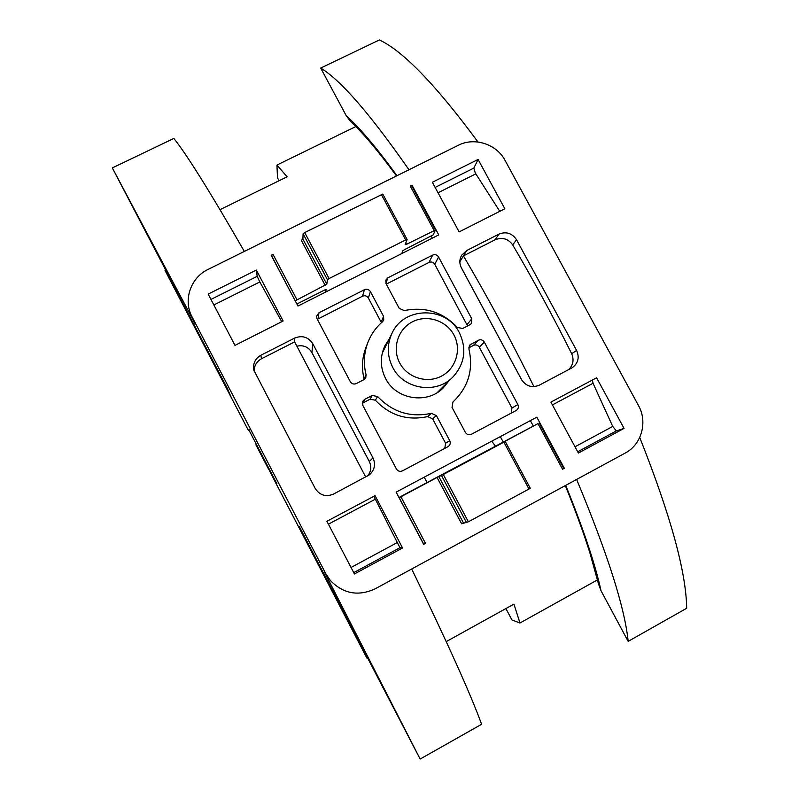 <?xml version="1.0" encoding="UTF-8"?>
<svg xmlns="http://www.w3.org/2000/svg" width="799" height="799" viewBox="0 0 799 799"><rect width="100%" height="100%" fill="white"/><g stroke="black" fill="none" stroke-linecap="round" stroke-linejoin="round"><path stroke-width="1.2" d="M355.815 126.562L276.953 165.043L287.091 176.799L220.025 209.658M385.508 346.566L383.3 349.632M448.479 381.423L443.405 387.725C427.385 404.634 395.964 399.67 385.557 378.456C380.164 367.62 379.934 356.763 384.848 345.877L389.213 338.986M248.839 429.852L276.634 483.305M256.349 270.062L283.146 320.998L234.986 345.378L208.179 294.092L256.349 270.062L257.198 276.324L259.315 280.978L281.747 321.697M478.092 159.45L504.848 208.759L459.125 231.9L432.349 182.272L478.092 159.45L473.837 168.08L475.255 172.954L499.774 211.326M373.882 496.289L399.939 547.705L353.727 572.633M592.359 380.054L593.048 383.27L612.733 426.446L616.359 430.911L577.697 451.775M365.732 477.043L294.621 341.892L261.463 358.771C256.359 361.707 253.962 366.012 254.282 371.675M459.385 332.764C466.916 348.953 464.798 363.665 453.023 376.898C436.404 394.596 403.565 389.453 392.689 367.32C387.056 355.984 386.826 344.639 392.009 333.283C403.865 306.247 446.471 306.067 459.385 332.764M261.473 455.001L276.084 483.595L261.473 455.001M453.922 334.941C461.792 349.363 455.989 368.679 441.438 376.149C426.996 383.84 407.38 377.687 399.73 363.026C391.86 348.474 397.872 329.148 412.434 321.807C426.876 314.257 446.271 320.419 453.922 334.941M408.968 169.768C370.187 114.067 340.764 80.17 320.699 68.065L379.375 39.95C402.976 50.906 435.854 84.914 477.992 142.002M330.436 580.603L325.812 573.742L191.331 315.465C183.321 298.876 191.191 277.373 208 269.453L458.346 145.268C474.416 136.889 496.598 144.1 505.048 160.389L638.481 405.512C647.859 421.932 641.607 444.604 625.198 453.073L375.131 588.833C358.302 596.553 343.4 593.817 330.436 580.603L324.754 572.583L420.144 759.05L481.607 724.284C470.651 694.201 447.34 642.436 411.695 568.978M639.729 437.492C670.511 515.055 686.161 571.974 686.681 608.269L628.174 641.367L601.018 590.721C595.245 564.314 583.48 529.198 565.712 485.363M320.699 68.065L346.237 115.675L350.501 121.418C362.676 132.584 377.997 150.761 396.494 175.95M276.953 165.043L277.483 177.787L279.051 180.744M248.329 430.281L165.783 271.86L164.974 270.172L165.443 269.942M446.232 641.607L513.937 604.114L519.969 623L511.959 619.974L505.907 608.568M299.505 526.97L298.866 527.31L366.861 658.036L276.094 483.595L276.953 483.145M519.969 623L597.532 579.854M598.521 583.949L601.018 590.721M576.618 479.44C607.57 553.657 624.748 607.639 628.174 641.367M386.057 283.665L385.797 280.169L387.885 277.812L432.649 255.101C435.115 254.142 437.083 254.771 438.571 256.988L471.79 318.811L471.32 323.645L470.022 324.684L462.721 328.469L457.358 327.43C442.696 312 424.988 306.387 404.234 310.591L399.21 308.344L386.057 283.665M350.292 381.662L317.043 318.721L316.564 316.214L318.941 312.789L364.424 289.717C366.921 288.739 368.918 289.378 370.416 291.615L383.57 316.344L383.75 320.079L382.581 321.687C375.979 327.38 371.086 334.302 367.88 342.441C363.925 352.938 363.315 363.675 366.062 374.661L365.802 377.607L363.825 379.685L356.334 383.56C353.807 384.559 351.79 383.929 350.292 381.662M396.404 468.973L362.816 405.383L362.796 401.258L364.694 399.36L372.174 395.475L377.627 396.504C392.489 412.164 410.396 417.777 431.33 413.333L436.394 415.59L449.747 440.678C450.766 443.135 450.217 445.113 448.079 446.641L402.476 470.851C399.939 471.889 397.922 471.26 396.404 468.973M468.913 348.983L469.902 344.918L478.371 340.234C480.828 339.245 482.816 339.875 484.314 342.112L517.862 404.564C518.901 407.011 518.351 408.978 516.214 410.476L471.38 434.276C468.893 435.285 466.886 434.666 465.378 432.399L452.024 407.36L452.983 401.947C468.304 387.335 473.607 369.677 468.913 348.983M375.051 495.67L402.566 547.974L354.426 573.962L326.901 521.288L375.051 495.67M596.603 377.797L624.059 428.394L578.386 453.043L550.911 402.107L596.603 377.797M461.413 267.915C459.265 263.6 459.345 259.375 461.642 255.241L466.716 250.516L498.946 234.117C506.226 231.291 512.099 233.168 516.544 239.76L576.608 350.471C579.665 357.533 578.176 363.295 572.134 367.77L539.315 385.158C531.964 388.144 526.022 386.267 521.507 379.535L461.413 267.915M315.166 488.389L253.842 370.197C252.754 363.655 255.091 358.681 260.854 355.275L294.661 338.077C302.282 335.101 308.344 336.998 312.828 343.79L372.983 457.887C375.82 464.339 374.661 469.962 369.498 474.766L333.553 494.072C325.852 497.218 319.72 495.32 315.166 488.389M435.385 229.952L411.605 185.668L410.227 186.047L411.994 185.168L438.751 234.896L297.967 306.047L271.201 255.28L273.028 254.372L271.46 255.54L295.31 301.003M407.071 239.45L382.781 194.077L304.709 232.569L303.091 233.787L327.43 279.71L326.811 284.234L295.31 300.764M402.217 253.353L402.756 250.846L404.424 249.707L433.188 234.876L435.435 230.052L406.521 244.324L405.123 244.714L407.12 239.48L405.692 239.93L329.088 278.551L304.709 232.569M502.761 442.546L537.997 423.6L562.546 469.233L564.314 468.274L536.818 417.168L396.134 492.144L423.66 544.339L425.487 543.35L400.918 496.768L437.063 477.472L461.632 523.804L468.384 521.797L443.295 474.526L437.063 477.472M244.344 251.415C210.187 192.01 186.676 154.347 173.842 138.437L112.319 167.91L195.206 323.865L191.331 315.465M112.319 167.91L172.404 282.896M172.234 282.986L227.086 387.885L231.41 397.772L164.974 270.172M298.866 527.31L299.335 526.631L420.144 759.05M440.299 390.461L442.486 387.375M467.575 325.952L434.766 264.269C433.318 262.112 431.4 261.503 428.993 262.432L386.297 284.124M367.88 342.441L365.892 347.565C362.037 357.792 361.448 368.249 364.114 378.946L366.062 374.661M381.433 322.696L368.369 298.047C366.911 295.87 364.973 295.25 362.536 296.199L317.353 319.3M444.803 448.379L445.582 443.225L432.589 418.786L427.665 416.599L431.33 413.333M377.627 396.504L375.37 400.219C389.842 415.47 407.27 420.923 427.665 416.599M511.21 413.133L511.949 408.029L479.29 347.205C477.832 345.028 475.904 344.419 473.497 345.378L468.763 347.845M402.566 547.974L399.939 547.705M624.059 428.394L616.359 430.911M568.658 369.627C573.203 365.033 574.201 359.73 571.665 353.707C552.978 316.154 533.313 279.88 512.678 244.884C508.164 238.681 502.291 236.983 495.07 239.79L463.43 255.9L459.844 261.792M367.59 476.054C371.145 471.55 371.715 466.696 369.298 461.492L311.9 352.549C308.424 346.946 303.44 344.818 296.938 346.167M431.22 236.164L432.289 238.162M411.994 185.168L411.735 185.917M325.183 285.373L301.303 240.289L302.901 239.101L303.091 233.787M503.899 442.167L528.978 489.018L530.266 488.229L505.198 441.467L443.295 474.526M528.978 489.018L468.384 521.797M530.366 420.604L533.173 425.837M563.724 468.424L564.314 468.274M364.214 379.455L364.114 378.946M375.37 400.219L370.057 399.21L362.297 403.295M466.716 250.516L463.43 255.9C488.049 297.757 511.55 341.333 533.932 386.636M521.927 380.274L461.043 267.166M326.082 291.835L325.023 289.817M401.967 252.893L401.687 253.623M296.898 304.01L324.574 290.037L326.082 289.548L325.842 291.365M327.43 279.71L329.088 278.551M502.711 442.436L505.218 441.447L530.266 488.229M398.951 497.487L537.997 423.6M400.918 496.768L399.071 497.717M399.18 497.677L423.72 544.199L425.487 543.35M562.546 469.233L563.754 468.494L539.205 422.941L563.754 468.494M500.304 436.624L503.12 441.877M491.745 441.178L495.25 445.912M427.046 482.486L424.229 477.163M268.474 468.963L255.89 444.783L268.474 468.963M259.835 281.947L213.862 304.958M475.795 173.872L438.022 192.779M396.993 175.71C376.699 147.855 359.78 127.84 346.237 115.675M296.908 299.635L273.028 254.372M406.521 244.324L405.792 242.976M410.227 186.047L434.087 230.422M325.812 573.742L324.754 572.583M192.1 317.043L195.206 323.865M385.867 283.275L387.885 277.812M432.649 255.101L428.993 262.432M434.766 264.269L438.571 256.988M471.79 318.811L467.105 324.504M368.369 298.047L370.416 291.615M383.57 316.344L381.183 322.137M318.242 318.701L318.941 312.789M364.424 289.717L362.536 296.199M432.589 418.786L436.394 415.59M449.747 440.678L445.582 443.225M479.29 347.205L484.314 342.112M517.862 404.564L511.949 408.029M210.966 299.415L257.198 276.324M435.135 187.425L473.837 168.08M498.946 234.117L495.07 239.79M571.665 353.707L576.608 350.471M512.678 244.884L516.544 239.76M260.854 355.275L261.463 358.771M369.298 461.492L372.983 457.887M311.9 352.549L312.828 343.79M294.621 341.892L294.661 338.077M364.694 399.36L362.776 403.006M370.057 399.21L372.174 395.475M471.07 344.029L469.113 346.137M473.497 345.378L478.371 340.234M351.031 567.48L396.983 542.721M375.16 499.285L328.409 524.184M575.01 446.781L612.733 426.446M593.048 383.27L552.419 404.903M326.811 284.234L302.901 239.101M381.333 194.467L405.692 239.93M438.831 476.554L463.44 522.936M441.477 475.465L466.536 522.686M453.023 376.898L437.253 392.589M565.312 485.582C575.35 510.371 583.47 532.553 589.682 552.139L598.611 584.359M411.605 185.668L435.445 229.982M392.009 333.283L382.262 353.198M382.781 194.077L407.12 239.48M249.148 429.692L248.279 430.142"/></g></svg>
